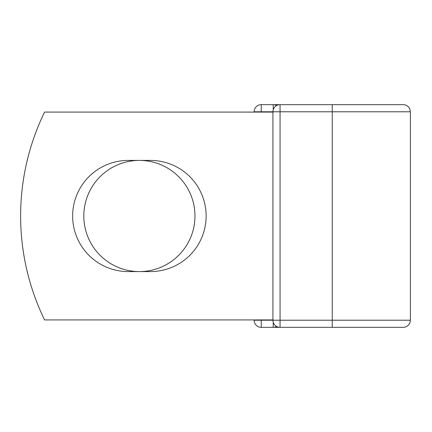 <?xml version="1.0" encoding="UTF-8"?>
<svg xmlns="http://www.w3.org/2000/svg" width="432" height="432" viewBox="0 0 432 432"><rect width="100%" height="100%" fill="white"/><g stroke="black" fill="none" stroke-linecap="round" stroke-linejoin="round"><path stroke-width="0.65" d="M72.646 216A55.582 55.582 0 0 0 128.223 271.582L150.552 271.582A55.582 55.582 0 0 0 206.129 216A55.582 55.582 0 0 0 150.552 160.418L128.223 160.418A55.582 55.582 0 0 0 72.646 216M83.808 216A55.582 55.582 0 0 1 139.39 160.418A55.582 55.582 0 0 1 194.967 216A55.582 55.582 0 0 1 139.39 271.582A55.582 55.582 0 0 1 83.808 216M391.279 104.663L280.06 104.663L280.06 111.785L410.4 111.785L409.671 108.653C408.299 106.105 406.166 104.776 403.272 104.663L332.257 104.663L332.257 327.337L261.236 327.337A7.128 7.128 0 0 1 254.113 320.215A7.128 7.128 0 0 0 261.236 327.337A7.128 7.128 0 0 1 254.113 320.215L254.113 319.918M254.113 112.082L254.113 111.785A7.128 7.128 0 0 1 261.236 104.663L273.229 104.663A7.128 7.128 0 0 1 276.647 105.532A7.128 7.128 0 0 0 273.229 104.663L280.06 104.663A7.128 7.128 0 0 0 272.932 111.785L261.236 111.785L261.236 112.082M332.257 327.337L403.272 327.337C406.237 327.213 408.391 325.836 409.747 323.195L410.4 320.215L410.4 111.785M273.229 327.337A7.128 7.128 0 0 0 276.647 326.468A7.128 7.128 0 0 1 273.229 327.337A7.128 7.128 0 0 0 276.647 326.468A7.128 7.128 0 0 1 273.229 327.337L273.229 322.25M410.4 320.215L272.932 320.215L272.932 111.785L280.06 111.785L280.06 327.337A7.128 7.128 0 0 1 272.932 320.215L254.113 320.215A7.128 7.128 0 0 0 261.236 327.337L261.236 319.918M272.932 319.918L44.566 319.918A237.524 237.524 0 0 1 44.566 112.082L272.932 112.082M254.113 111.785A7.128 7.128 0 0 1 261.236 104.663L261.236 111.785L254.113 111.785M273.229 109.75L273.229 104.663"/></g></svg>
